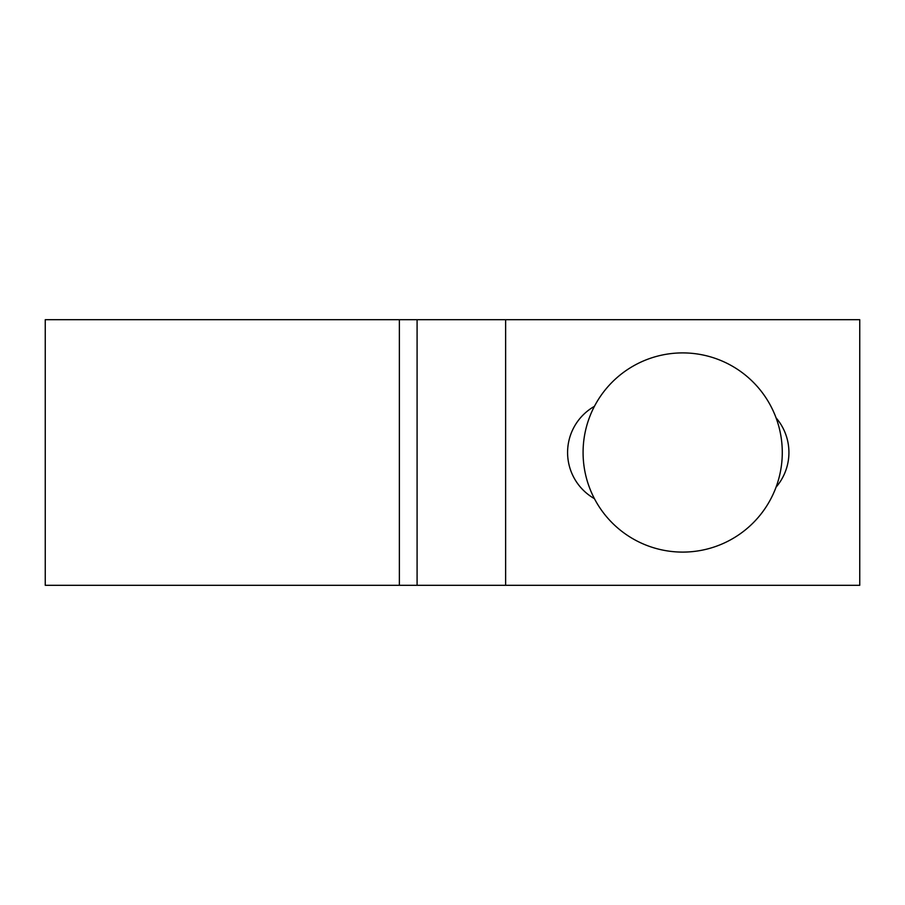 <?xml version="1.0" encoding="UTF-8"?>
<svg xmlns="http://www.w3.org/2000/svg" width="905" height="905" viewBox="0 0 905 905"><rect width="100%" height="100%" fill="white"/><g stroke="black" fill="none" stroke-linecap="round" stroke-linejoin="round"><path stroke-width="1.36" d="M399.377 585.297L417.092 585.297L417.092 319.703L417.092 585.297L859.75 585.297L859.75 319.703L45.25 319.703L45.25 585.297L399.377 585.297L399.377 319.703M594.427 406.334A53.124 53.124 0 0 0 594.427 498.666M776.06 487.162A53.124 53.124 0 0 0 776.06 417.839M583.08 452.5A99.595 99.595 0 0 1 682.687 352.905A99.595 99.595 0 0 1 782.282 452.5A99.595 99.595 0 0 1 682.687 552.095A99.595 99.595 0 0 1 583.08 452.5M505.624 585.297L505.624 319.703"/></g></svg>
